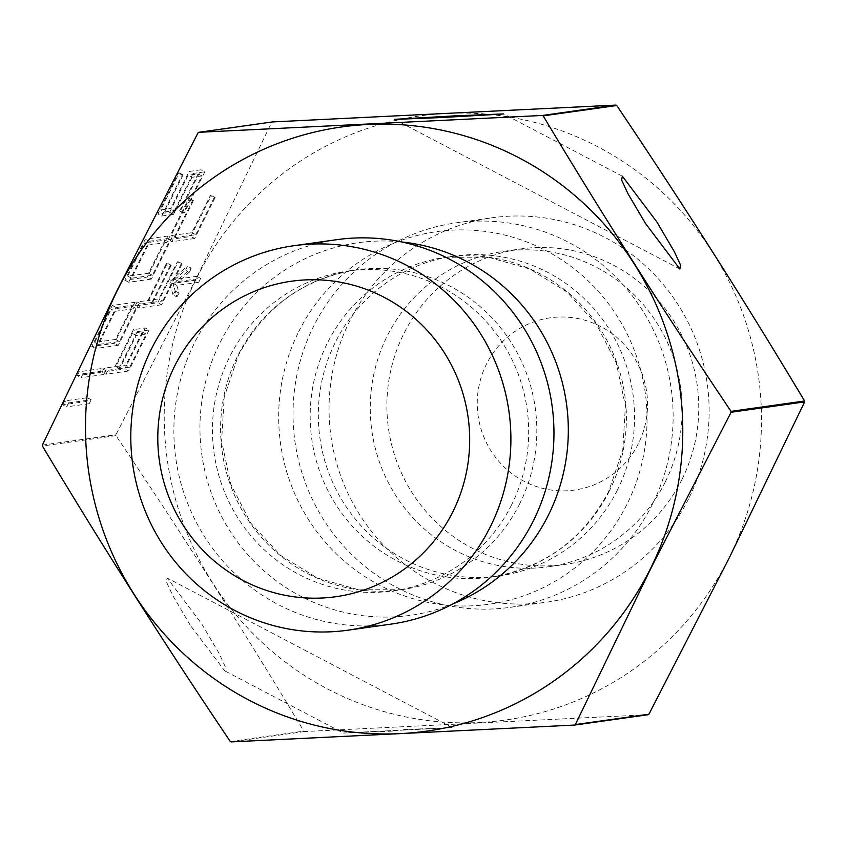 <?xml version="1.0" encoding="UTF-8"?>
<svg xmlns="http://www.w3.org/2000/svg" width="847" height="847" viewBox="0 0 847 847"><rect width="100%" height="100%" fill="white"/><g stroke="black" fill="none" stroke-linecap="round" stroke-linejoin="round"><path stroke-width="0.64" stroke-dasharray="4.24 3.18" d="M190.236 625.202L172.619 595.25L166.414 581.847L167.145 578.014L201.554 623.614L219.172 653.556L225.376 666.97L224.646 670.792L190.236 625.202M403.606 729.542L452.171 727.689L343.734 733.004L452.457 727.605L167.145 578.025M617.431 489.968A161.512 158.05 82 0 1 498.968 575.981A161.512 158.05 82 0 1 347.937 509.333A161.512 158.05 82 0 1 335.433 342.114A161.512 158.05 82 0 1 453.907 256.112A161.512 158.05 82 0 1 604.938 322.749A161.512 158.05 82 0 1 617.431 489.968M652.561 503.954A194.122 189.961 82 0 1 510.169 607.331A194.122 189.961 82 0 1 328.636 527.236A194.122 189.961 82 0 1 313.612 326.254A194.122 189.961 82 0 1 456.004 222.877A194.122 189.961 82 0 1 637.537 302.982A194.122 189.961 82 0 1 652.561 503.954M688.569 498.883A194.122 189.961 82 0 1 546.177 602.259A194.122 189.961 82 0 1 364.655 522.165A194.122 189.961 82 0 1 349.631 321.182A194.122 189.961 82 0 1 492.022 217.806A194.122 189.961 82 0 1 673.545 297.9A194.122 189.961 82 0 1 688.569 498.883M665.266 481.943A159.3 155.88 82 0 1 548.422 566.77A159.3 155.88 82 0 1 399.466 501.043A159.3 155.88 82 0 1 387.143 336.121A159.3 155.88 82 0 1 503.976 251.294A159.3 155.88 82 0 1 652.942 317.022A159.3 155.88 82 0 1 665.266 481.943M681.888 479.603A159.3 155.88 82 0 1 565.044 564.43A159.3 155.88 82 0 1 416.089 498.703A159.3 155.88 82 0 1 403.765 333.782A159.3 155.88 82 0 1 520.598 248.954A159.3 155.88 82 0 1 669.553 314.682A159.3 155.88 82 0 1 681.888 479.603M638.32 443.743A86.966 85.102 82 0 1 523.87 481.212A86.966 85.102 82 0 1 486.474 364.125A86.966 85.102 82 0 1 600.925 326.646A86.966 85.102 82 0 1 638.32 443.743M390.996 624.123A194.122 189.961 82 0 1 209.463 544.018A194.122 189.961 82 0 1 194.439 343.046A194.122 189.961 82 0 1 336.831 239.669M511.567 504.886A161.512 158.05 82 0 1 393.093 590.888A161.512 158.05 82 0 1 242.062 524.251A161.512 158.05 82 0 1 229.569 357.032A161.512 158.05 82 0 1 348.032 271.019A161.512 158.05 82 0 1 499.063 337.667A161.512 158.05 82 0 1 511.567 504.886M729.172 557.58A305.058 298.515 82 0 1 327.704 689.034A305.058 298.515 82 0 1 196.546 278.324A305.058 298.515 82 0 1 598.014 146.87A305.058 298.515 82 0 1 729.172 557.58M648.199 714.699L304.602 731.543A352.246 344.697 82 0 1 303.829 731.13C244.592 632.158 181.967 533.663 115.965 435.644A352.246 344.697 82 0 1 115.912 434.755L196.345 278.229L271.643 122.423A352.246 344.697 82 0 1 272.374 121.936M304.602 731.543L231.04 741.908M230.268 741.496L303.829 731.13M115.965 435.644L42.392 446.009M42.35 445.12L115.912 434.755M271.643 122.423L198.071 132.788M77.268 375.655L79.226 371.717L101.852 368.53L99.882 372.468L77.268 375.655L81.132 377.688L83.101 373.749L79.226 371.717M167.907 236.038L147.463 277.054L124.837 280.241L145.282 239.225L167.907 236.038L171.782 238.071L151.338 279.076L147.463 277.054M134.874 302.284L114.43 343.289L91.815 346.476L112.259 305.471L134.874 302.284L138.749 304.317L118.305 345.322L114.43 343.289M168.172 239.669L188.616 198.664L189.527 198.537L171.041 235.604L191.856 232.671L210.331 195.604L211.242 195.477L190.797 236.482L168.172 239.669L172.047 241.702L192.491 200.697L188.616 198.664M135.149 305.915L137.108 301.966L147.971 300.441L166.446 263.375L167.357 263.248L148.871 300.314L158.834 298.906L177.309 261.85L178.209 261.723L157.764 302.728L135.149 305.915L139.024 307.948L140.983 303.999L137.108 301.966M102.116 372.161L104.086 368.212L114.948 366.687L133.424 329.621L145.186 327.958L124.742 368.974L102.116 372.161L105.991 374.183L107.961 370.245L104.086 368.212M179.585 210.935L198.06 173.868L188.108 175.276L169.633 212.332L157.87 213.995L178.315 172.989L179.215 172.862L160.739 209.918L170.692 208.521L189.167 171.454L200.93 169.802L180.485 210.808L179.585 210.935L183.46 212.968L201.935 175.901L198.06 173.868M62.72 404.834L64.679 400.896L87.305 397.709L85.335 401.647L62.72 404.834L66.585 406.867L68.554 402.928L64.679 400.896M173.042 294.894L169.368 282.03L187.399 266.106L185.779 269.844L174.948 279.415L196.779 276.334L194.821 280.272L172.979 283.353L175.191 291.082L173.042 294.894L176.917 296.926L173.243 284.063L169.368 282.03M392.299 731.141L343.437 733.079L224.646 670.792M173.243 284.063L191.274 268.139L187.399 266.106M191.274 268.139L189.654 271.866L185.779 269.844M189.654 271.866L178.823 281.437L174.948 279.415M178.823 281.437L200.654 278.367L196.779 276.334M200.654 278.367L198.696 282.305L194.821 280.272M198.696 282.305L176.854 285.386L172.979 283.353M176.854 285.386L179.066 293.115L175.191 291.082M179.066 293.115L176.917 296.926M68.554 402.928L91.18 399.742L87.305 397.709M91.18 399.742L89.21 403.68L85.335 401.647M89.21 403.68L66.585 406.867M201.935 175.901L191.983 177.298L188.108 175.276M191.983 177.298L173.508 214.365L169.633 212.332M173.508 214.365L161.745 216.027L157.87 213.995M161.745 216.027L182.19 175.011L178.315 172.989M182.19 175.011L183.09 174.884L179.215 172.862M183.09 174.884L164.614 211.951L160.739 209.918M164.614 211.951L174.567 210.554L170.692 208.521M174.567 210.554L193.042 173.487L189.167 171.454M193.042 173.487L204.805 171.825L200.93 169.802M204.805 171.825L184.36 212.841L180.485 210.808M184.36 212.841L183.46 212.968M107.961 370.245L118.813 368.71L114.948 366.687M118.813 368.71L137.299 331.653L133.424 329.621M137.299 331.653L149.061 329.991L145.186 327.958M149.061 329.991L128.617 370.997L124.742 368.974M128.617 370.997L105.991 374.183M129.676 367.185L119.723 368.583L136.24 335.465L146.192 334.067L129.676 367.185L125.801 365.152L115.848 366.56L132.365 333.432L142.317 332.035L125.801 365.152M119.723 368.583L115.848 366.56M136.24 335.465L132.365 333.432M146.192 334.067L142.317 332.035M140.983 303.999L151.846 302.474L147.971 300.441M151.846 302.474L170.321 265.407L166.446 263.375M170.321 265.407L171.232 265.28L167.357 263.248M171.232 265.28L152.746 302.347L148.871 300.314M152.746 302.347L162.698 300.939L158.834 298.906M162.698 300.939L181.184 263.872L177.309 261.85M181.184 263.872L182.084 263.745L178.209 261.723M182.084 263.745L161.639 304.761L157.764 302.728M161.639 304.761L139.024 307.948M192.491 200.697L193.402 200.57L189.527 198.537M193.402 200.57L174.916 237.626L171.041 235.604M174.916 237.626L195.731 234.704L191.856 232.671M195.731 234.704L214.206 197.637L210.331 195.604M214.206 197.637L215.117 197.51L211.242 195.477M215.117 197.51L194.672 238.515L190.797 236.482M194.672 238.515L172.047 241.702M118.305 345.322L95.69 348.509L91.815 346.476M95.69 348.509L116.134 307.503L112.259 305.471M116.134 307.503L138.749 304.317M115.065 311.315L135.88 308.382L119.363 341.51L98.559 344.443L115.065 311.315L111.201 309.282L132.005 306.36L115.499 339.478L94.684 342.41L111.201 309.282M135.88 308.382L132.005 306.36M119.363 341.51L115.499 339.478M98.559 344.443L94.684 342.41M151.338 279.076L128.712 282.263L124.837 280.241M128.712 282.263L149.157 241.257L145.282 239.225M149.157 241.257L171.782 238.071M148.098 245.079L168.913 242.147L152.396 275.264L131.581 278.197L148.098 245.079L144.223 243.047L165.038 240.114L148.521 273.232L127.706 276.164L144.223 243.047M168.913 242.147L165.038 240.114M152.396 275.264L148.521 273.232M131.581 278.197L127.706 276.164M83.101 373.749L105.727 370.562L101.852 368.53M105.727 370.562L103.758 374.501L99.882 372.468M103.758 374.501L81.132 377.688M609.289 491.112A161.512 158.05 82 0 1 490.826 577.125A161.512 158.05 82 0 1 339.795 510.476A161.512 158.05 82 0 1 327.291 343.268A161.512 158.05 82 0 1 445.755 257.255A161.512 158.05 82 0 1 596.786 323.903A161.512 158.05 82 0 1 609.289 491.112M519.709 503.732A161.512 158.05 82 0 1 401.245 589.745A161.512 158.05 82 0 1 250.214 523.097A161.512 158.05 82 0 1 237.711 355.888A161.512 158.05 82 0 1 356.174 269.875A161.512 158.05 82 0 1 507.205 336.524A161.512 158.05 82 0 1 519.709 503.732M452.69 604.006A188.14 184.106 82 0 1 248.277 555.187A188.14 184.106 82 0 1 219.902 342.929A188.14 184.106 82 0 1 401.679 241.956M298.62 331.844A188.14 184.106 82 0 1 546.22 250.765A188.14 184.106 82 0 1 627.098 504.071A188.14 184.106 82 0 1 379.509 585.139A188.14 184.106 82 0 1 298.62 331.844M622.354 176.208L503.552 113.922M453.907 256.112L445.755 257.255L488.518 257.244L529.83 269.018L566.632 291.77L596.203 323.85L616.298 362.908L625.393 406.02L622.789 449.958L608.707 491.419C583.022 539.719 543.721 568.295 490.826 577.125L498.968 575.981M510.169 607.331L546.177 602.259M548.422 566.77L565.044 564.43M393.093 590.888L401.245 589.745L358.482 589.756L317.17 577.982L280.368 555.23L250.797 523.15L230.702 484.092L221.607 440.98L224.211 397.042L238.293 355.581C263.978 307.281 303.279 278.705 356.174 269.875L348.032 271.019M503.976 251.294L520.598 248.954M456.004 222.877L492.022 217.806M679.855 268.975L394.543 119.395"/><path stroke-width="1.27" d="M443.394 117.458L503.266 113.996L454.701 115.859L394.829 119.311L443.394 117.458L394.543 119.395M503.563 113.922L454.701 115.859M656.764 221.798L622.354 176.208L621.624 180.03L627.828 193.444L645.446 223.386L679.855 268.986L680.586 265.153L674.381 251.75L656.764 221.798M452.806 511.874A159.3 155.88 82 0 1 243.163 580.513A159.3 155.88 82 0 1 174.673 366.052A159.3 155.88 82 0 1 384.316 297.403A159.3 155.88 82 0 1 452.806 511.874M490.318 526.813A194.122 189.961 82 0 1 347.926 630.189A194.122 189.961 82 0 1 166.393 550.084A194.122 189.961 82 0 1 151.369 349.112A194.122 189.961 82 0 1 293.761 245.736A194.122 189.961 82 0 1 475.294 325.83A194.122 189.961 82 0 1 490.318 526.813M293.761 245.736L336.831 239.669A194.122 189.961 82 0 1 518.364 319.764A194.122 189.961 82 0 1 533.388 520.746A194.122 189.961 82 0 1 390.996 624.123L347.926 630.189M650.454 568.676A305.058 298.515 82 0 1 248.986 700.13A305.058 298.515 82 0 1 117.828 289.42A305.058 298.515 82 0 1 519.296 157.965A305.058 298.515 82 0 1 650.454 568.676M198.801 132.301L272.374 121.936L615.96 105.092L542.398 115.457L198.801 132.301A352.246 344.697 82 0 0 198.071 132.788L117.648 289.314L42.35 445.12A352.246 344.697 82 0 0 42.392 446.009C101.629 544.981 164.254 643.476 230.268 741.496A352.246 344.697 82 0 0 231.04 741.908L574.626 725.064L648.199 714.699A352.246 344.697 82 0 0 648.929 714.212L575.357 724.577A352.246 344.697 82 0 1 574.626 725.064M575.357 724.577L650.655 568.771L731.088 412.245L804.65 401.88L729.352 557.686L648.929 714.212M615.96 105.092A352.246 344.697 82 0 1 616.732 105.504C682.746 203.524 745.371 302.019 804.608 400.991A352.246 344.697 82 0 1 804.65 401.88M804.608 400.991L731.035 411.356A352.246 344.697 82 0 1 731.088 412.245M542.398 115.457A352.246 344.697 82 0 1 543.171 115.87L616.732 105.504M731.035 411.356C665.033 313.337 602.408 214.842 543.171 115.87M401.679 241.956A188.14 184.106 82 0 1 548.38 515.156A188.14 184.106 82 0 1 452.69 604.006"/></g></svg>
